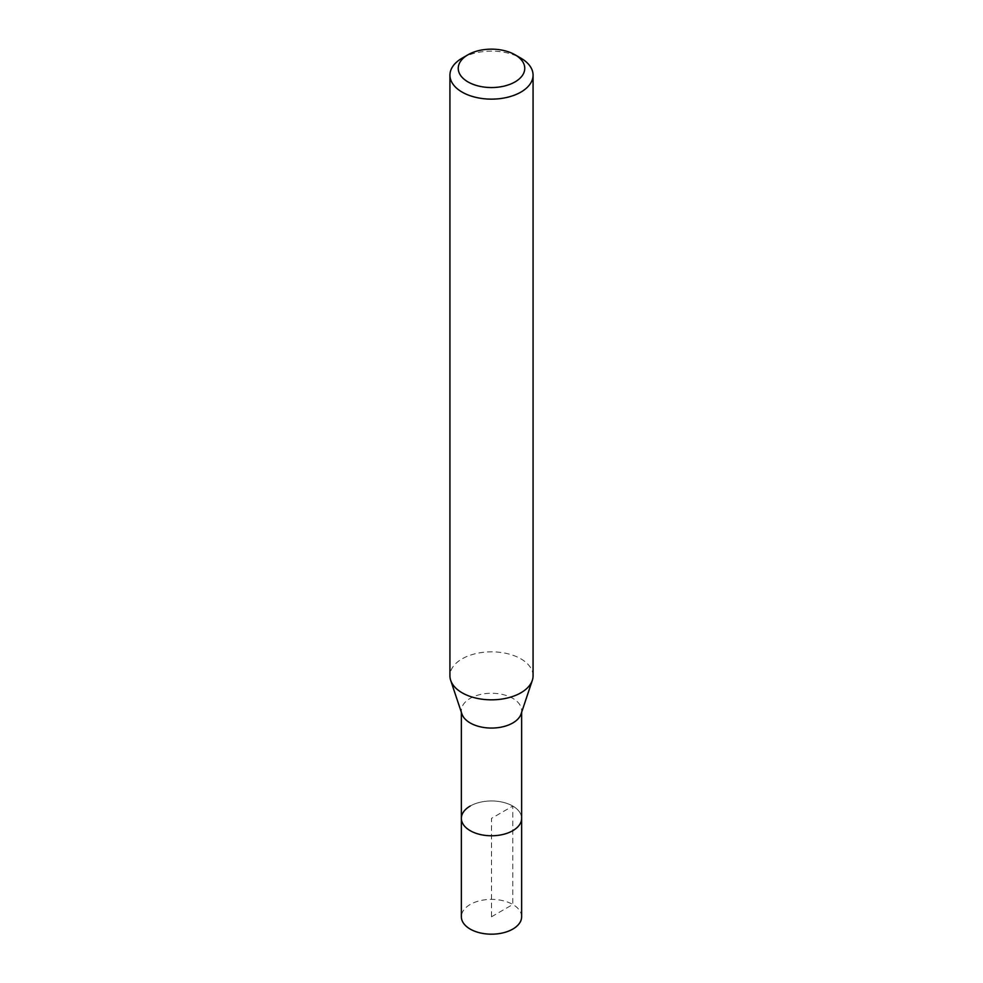 <?xml version="1.0" encoding="UTF-8"?>
<svg xmlns="http://www.w3.org/2000/svg" width="983" height="983" viewBox="0 0 983 983"><rect width="100%" height="100%" fill="white"/><g stroke="black" fill="none" stroke-linecap="round" stroke-linejoin="round"><path stroke-width="0.74" stroke-dasharray="4.92 3.69" d="M521.629 916.783A30.129 17.399 0 0 0 503.038 900.711A30.129 17.399 0 0 0 470.193 904.483A30.129 17.399 0 0 0 461.371 916.783M470.193 806.06A30.129 17.399 180 0 1 503.038 802.3A30.129 17.399 180 0 1 521.629 818.372A30.129 17.399 0 0 0 503.038 802.3A30.129 17.399 0 0 0 470.193 806.06A30.129 17.399 0 0 0 461.371 818.372M461.912 713.953A30.129 17.399 180 0 1 461.371 710.66A30.129 17.399 180 0 1 470.193 698.36A30.129 17.399 180 0 1 503.038 694.588A30.129 17.399 180 0 1 521.629 710.66A30.129 17.399 180 0 1 521.088 713.953M533.069 675.825A41.569 23.997 0 0 0 507.4 653.658A41.569 23.997 0 0 0 462.108 658.856A41.569 23.997 0 0 0 449.931 675.825M462.108 58.169A41.569 23.997 180 0 1 520.892 58.169M491.5 916.783L512.807 904.483L512.807 806.06L491.5 818.372L491.5 916.783M461.371 710.66L461.371 712.319M521.629 710.66L521.629 712.319"/><path stroke-width="1.47" d="M461.371 712.319L461.371 916.783A30.129 17.399 0 0 0 479.962 932.855A30.129 17.399 0 0 0 512.807 929.082A30.129 17.399 0 0 0 521.629 916.783L521.629 818.372A30.129 17.399 180 0 1 512.807 830.672A30.129 17.399 180 0 1 479.962 834.444A30.129 17.399 180 0 1 461.371 818.372A30.129 17.399 180 0 1 470.193 806.06M532.307 680.371L521.088 713.953A30.129 17.399 180 0 1 512.807 722.96A30.129 17.399 180 0 1 482.665 727.297A30.129 17.399 180 0 1 461.912 713.953L450.693 680.371A41.569 23.997 0 0 0 479.323 698.778A41.569 23.997 0 0 0 520.892 692.794A41.569 23.997 0 0 0 532.307 680.371A41.569 23.997 0 0 0 533.069 675.825L533.069 75.138A41.569 23.997 180 0 1 520.892 92.107A41.569 23.997 180 0 1 475.6 97.305A41.569 23.997 180 0 1 449.931 75.138A41.569 23.997 180 0 1 462.108 58.169L467.982 54.778A33.25 19.193 180 0 1 515.018 54.778A33.25 19.193 180 0 1 515.018 81.921A33.25 19.193 180 0 1 467.982 81.921A33.25 19.193 180 0 1 467.982 54.778L462.108 58.169M461.371 818.372A30.129 17.399 0 0 0 479.962 834.444A30.129 17.399 0 0 0 512.807 830.672A30.129 17.399 0 0 0 521.629 818.372L521.629 712.319M449.931 75.138L449.931 675.825A41.569 23.997 0 0 0 450.693 680.371M515.018 54.778L520.892 58.169A41.569 23.997 180 0 1 533.069 75.138"/></g></svg>
